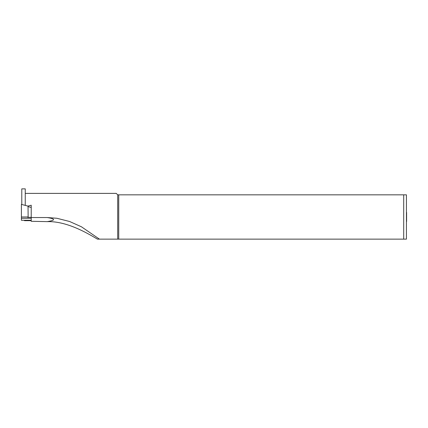 <?xml version="1.0" encoding="UTF-8"?>
<svg xmlns="http://www.w3.org/2000/svg" width="428" height="428" viewBox="0 0 428 428"><rect width="100%" height="100%" fill="white"/><g stroke="black" fill="none" stroke-linecap="round" stroke-linejoin="round"><path stroke-width="0.64" d="M27.777 216.985L27.74 217.338L31.223 217.338L31.223 221.292L47.235 221.629C55.651 220.265 55.651 218.906 47.235 217.542L56.854 218.269L69.614 221.501L81.454 226.803L99.435 239.134L117.7 239.134L117.7 194.836L116.256 193.392L25.252 193.392M31.223 217.542L47.235 217.542M21.785 204.482L21.785 188.866L25.252 188.866L25.252 205.392M117.7 239.134L403.711 239.134L403.711 194.836L406.434 194.836L117.7 194.836M118.733 239.134L118.733 194.836M406.6 221.511L406.6 212.459M406.434 239.134L406.434 194.836M403.711 239.134L406.434 239.134L403.711 239.134M97.413 239.134L99.435 239.134L97.413 239.134C86.221 232.431 66.292 221.062 47.241 221.629M27.884 206.082L31.223 205.226L31.223 217.338M24.487 220.265L24.482 220.677L31.223 220.677L31.223 220.265L21.4 220.265L21.4 204.381L28.029 206.119L28.141 216.985L21.4 216.985M31.223 218.28L21.4 218.28M28.034 206.606L31.223 207.457M24.482 220.677L24.562 220.265"/></g></svg>
